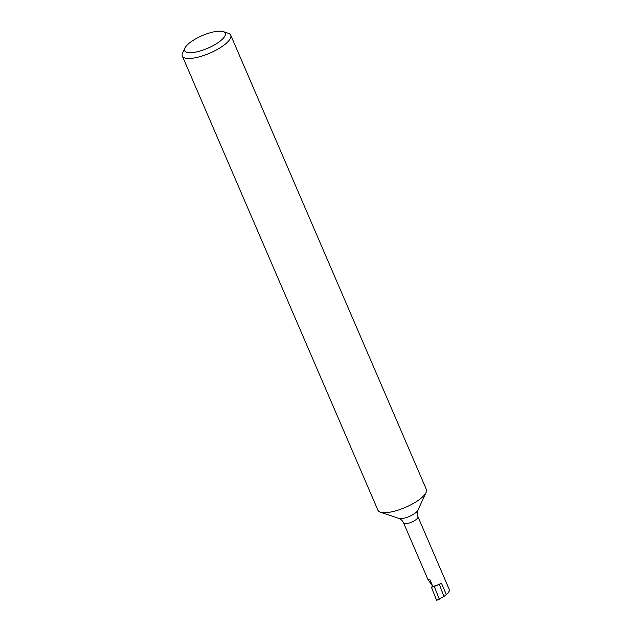 <?xml version="1.0" encoding="UTF-8"?>
<svg xmlns="http://www.w3.org/2000/svg" width="632" height="632" viewBox="0 0 632 632"><rect width="100%" height="100%" fill="white"/><g stroke="black" fill="none" stroke-linecap="round" stroke-linejoin="round"><path stroke-width="0.95" d="M219.746 41.428A22.128 6.881 -23.3 0 0 223.262 31.6A22.128 6.881 -23.3 0 0 190.153 42.455A22.128 6.881 -23.3 0 0 184.852 48.143A22.128 6.881 -23.3 0 0 195.438 52.156A22.128 6.881 -23.3 0 0 219.746 41.428M223.262 31.6L228.35 33.314A26.354 8.2 156.7 0 1 230.743 35.202A26.354 8.2 156.7 0 1 224.163 45.014A26.354 8.2 156.7 0 1 198.954 56.935A26.354 8.2 156.7 0 1 182.332 56.051A26.354 8.2 156.7 0 1 182.561 53.12L184.852 48.143M182.332 56.051L377.952 510.277A26.354 8.2 -23.3 0 0 380.346 512.165A26.354 8.2 -23.3 0 0 419.782 499.241A26.354 8.2 -23.3 0 0 426.087 492.462A26.354 8.2 -23.3 0 0 426.363 489.429L230.743 35.202M432.683 586.188L428.006 579.647L429.847 579.607L432.707 586.251L431.411 587.239L436.641 600.4L443.925 596.497L447.756 593.416L449.668 590.399L417.95 516.755C417.041 514.274 417.017 512.11 417.871 510.269L426.087 492.462M432.707 586.251A7.821 2.433 -23.3 0 0 441.476 583.249L434.279 586.496L439.319 599.176M431.411 587.239L434.279 586.496M443.925 596.497L439.414 584.489M428.006 579.647L403.587 522.941C402.402 520.578 400.854 519.069 398.926 518.43A10.918 3.397 -23.3 0 0 415.256 513.073A10.918 3.397 -23.3 0 0 417.871 510.269M403.587 522.941A7.821 2.433 -23.3 0 0 408.517 523.209A7.821 2.433 -23.3 0 0 415.998 519.67A7.821 2.433 -23.3 0 0 417.95 516.755M446.366 594.601L441.476 583.249M398.926 518.43L380.346 512.165"/></g></svg>
